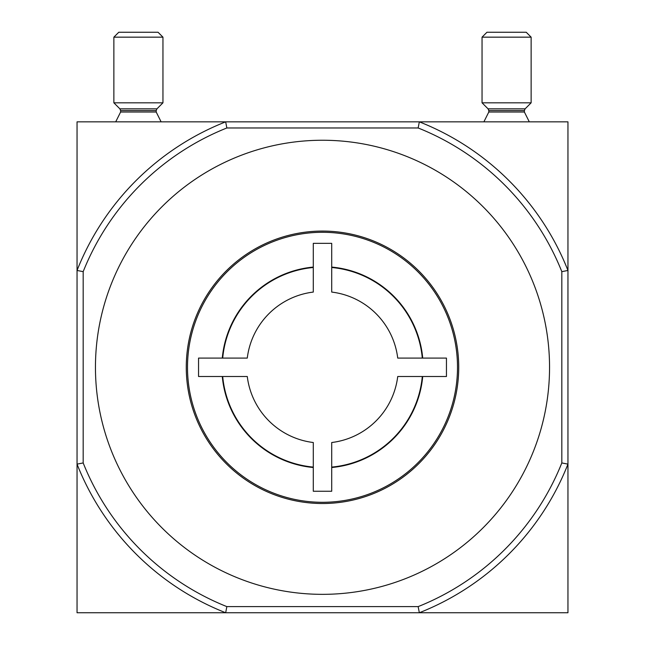 <?xml version="1.0" encoding="UTF-8"?>
<svg xmlns="http://www.w3.org/2000/svg" width="645" height="645" viewBox="0 0 645 645"><rect width="100%" height="100%" fill="white"/><g stroke="black" fill="none" stroke-linecap="round" stroke-linejoin="round"><path stroke-width="0.97" d="M397.723 376.503A75.779 75.779 0 0 1 331.707 442.518L331.707 467.093A100.217 100.217 0 0 0 422.298 376.503L397.723 376.503L446.453 376.503L446.453 358.088L397.723 358.088L422.298 358.088A100.217 100.217 0 0 0 331.707 267.498L331.707 292.072A75.779 75.779 0 0 1 397.723 358.088M247.277 358.088A75.779 75.779 0 0 1 313.293 292.072L313.293 267.498A100.217 100.217 0 0 0 222.702 358.088L247.277 358.088L198.547 358.088L198.547 376.503L247.277 376.503A75.779 75.779 0 0 0 313.293 442.518L313.293 467.093A100.217 100.217 0 0 1 222.702 376.503L243.254 376.503M331.707 442.518L331.707 491.248L313.293 491.248L313.293 442.518M313.293 292.072L313.293 243.342L331.707 243.342L331.707 292.072M422.717 376.503A100.636 100.636 0 0 1 331.707 467.512M222.283 358.088A100.636 100.636 0 0 1 313.293 267.078M331.707 267.078A100.636 100.636 0 0 1 422.717 358.088M549.548 367.295A227.048 227.048 0 0 0 322.5 140.247A227.048 227.048 0 0 0 95.452 367.295A227.048 227.048 0 0 0 322.5 594.343A227.048 227.048 0 0 0 549.548 367.295M561.819 271.642L561.819 462.949A257.726 257.726 0 0 1 418.154 606.614L226.847 606.614A257.726 257.726 0 0 1 83.181 462.949L77.045 464.126L77.045 612.75L225.669 612.75A263.861 263.861 0 0 1 77.045 464.126L77.045 270.465A263.861 263.861 0 0 1 225.669 121.841L77.045 121.841L77.045 270.465L83.181 271.642A257.726 257.726 0 0 1 226.847 127.976L418.154 127.976A257.726 257.726 0 0 1 561.819 271.642L567.955 270.465L567.955 464.126A263.861 263.861 0 0 1 419.331 612.75L225.669 612.75L226.847 606.614M83.181 271.642L83.181 462.949M418.154 606.614L419.331 612.75L567.955 612.75L567.955 464.126L561.819 462.949M418.154 127.976L419.331 121.841A263.861 263.861 0 0 1 567.955 270.465L567.955 121.841L225.669 121.841L226.847 127.976M458.724 367.295A136.224 136.224 0 0 0 322.5 231.071A136.224 136.224 0 0 0 186.276 367.295A136.224 136.224 0 0 0 322.5 503.519A136.224 136.224 0 0 0 458.724 367.295M313.293 467.512A100.636 100.636 0 0 1 222.283 376.503M187.501 367.295A134.999 134.999 0 0 1 389.999 250.381A134.999 134.999 0 0 1 389.999 484.21A134.999 134.999 0 0 1 187.501 367.295M488.08 108.852L525.103 108.852L531.133 102.821L482.049 102.821L488.08 108.852L488.797 110.585L488.797 112.02L483.887 121.841M482.049 102.821L482.049 37.16L531.133 37.16L531.133 102.821M482.049 37.16L486.951 32.25L526.223 32.25L531.133 37.16M119.897 108.852L156.92 108.852L162.951 102.821L113.867 102.821L119.897 108.852L120.615 110.585L120.615 112.02L115.705 121.841M113.867 102.821L113.867 37.16L162.951 37.16L162.951 102.821M113.867 37.16L118.777 32.25L158.049 32.25L162.951 37.16M488.797 112.02L524.385 112.02L529.295 121.841M488.797 110.585L524.385 110.585L524.385 112.02M120.615 112.02L156.203 112.02L161.113 121.841M120.615 110.585L156.203 110.585L156.203 112.02M525.103 108.852L524.385 110.585M156.92 108.852L156.203 110.585"/></g></svg>

